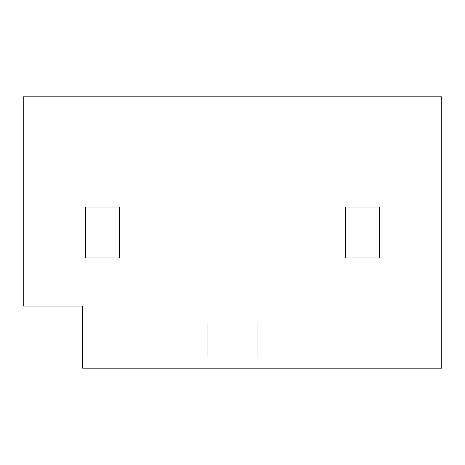 <?xml version="1.0" encoding="UTF-8"?>
<svg xmlns="http://www.w3.org/2000/svg" width="465" height="465" viewBox="0 0 465 465"><rect width="100%" height="100%" fill="white"/><g stroke="black" fill="none" stroke-linecap="round" stroke-linejoin="round"><path stroke-width="0.7" d="M85.461 207.053L119.395 207.053L119.395 257.947L85.461 257.947L85.461 207.053M82.63 306.022L82.63 368.228L441.75 368.228L441.75 96.772L23.25 96.772L23.25 306.022L82.63 306.022M379.539 207.053L379.539 257.947L345.605 257.947L345.605 207.053L379.539 207.053M207.053 356.917L257.947 356.917L257.947 322.989L207.053 322.989L207.053 356.917"/></g></svg>
